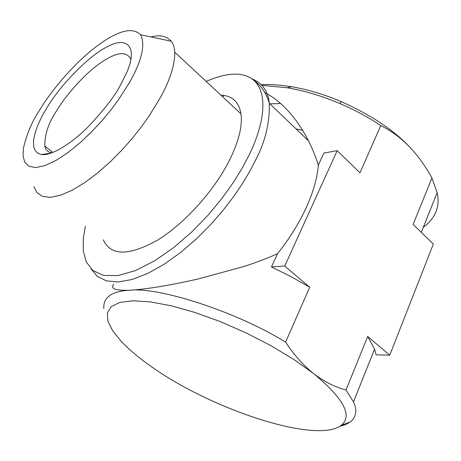 <?xml version="1.0" encoding="UTF-8"?>
<svg xmlns="http://www.w3.org/2000/svg" width="461" height="461" viewBox="0 0 461 461"><rect width="100%" height="100%" fill="white"/><g stroke="black" fill="none" stroke-linecap="round" stroke-linejoin="round"><path stroke-width="0.69" d="M296.06 128.924L302.572 130.307M269.898 103.858L280.697 103.518M130.97 59.308C126.423 50.698 116.149 51.995 100.152 63.18C84.063 74.342 65.208 95.923 55.741 112.19C48.33 123.358 44.694 134.658 44.826 146.085C45.547 149.894 47.875 152.147 51.816 152.856M423.313 227.313C435.639 218.001 440.249 206.476 437.143 192.744L431.922 178.004C425.353 165.989 417.81 155.524 409.282 146.61C393.458 129.91 370.788 114.916 341.278 101.616C324.233 94.413 307.654 89.457 291.531 86.743C280.317 84.916 270.215 84.202 261.214 84.605M224.155 95.496L222.611 96.724M46.371 108.727C37.445 122.868 25.101 151.341 41.617 154.533C51.707 156.008 71.893 143.152 87.774 127.173C103.61 110.473 114.443 96.568 120.275 85.452L126.781 72.498C138.329 46.221 126.406 36.407 108.387 46.244C89.791 54.605 59.7 85.544 46.371 108.727M409.282 146.61C400.626 137.764 391.118 130.745 380.763 125.553C368.639 117.434 355.039 110.116 339.953 103.587C322.095 96.003 304.456 90.719 287.03 87.734L261.923 85.354M129.466 82.559L118.506 99.726L110.986 109.827L101.979 120.701L91.543 131.938L79.955 142.898L67.755 152.747L55.723 160.595L44.74 165.678L35.618 167.562L28.899 166.265L24.767 162.203L23.05 156.066L23.367 148.603C26.392 134.969 31.613 122.447 39.024 111.038C51.557 89.918 75.281 62.264 96.603 46.348C117.739 30.53 132.405 26.663 140.588 34.748C145.601 44.613 141.89 60.547 129.466 82.559M380.763 125.553L359.995 172.806L337.198 150.649L284.731 266.049L309.706 287.249L285.607 342.091C293.962 354.872 303.28 365.354 313.566 373.548C323.847 381.483 334.663 386.969 346.015 390.006L367.705 336.478L389.741 355.177L433.352 244.076L413.114 224.415L431.922 178.004M339.636 426.425L345.779 424.535L350.446 421.884C356.336 416.79 357.344 410.123 353.478 401.871L346.015 390.006M367.705 336.478L374.574 349.138L376.09 354.826L389.741 355.177M337.198 150.649L323.87 153.046L318.309 165.13C315.802 156.913 312.512 148.799 308.449 140.789C296.659 117.912 282.109 101.8 264.798 92.459M150.96 36.938C159.898 34.592 166.657 36.021 171.238 41.225C173.301 43.904 174.471 47.552 174.748 52.162C174.886 64.92 169.982 80.272 160.03 98.21L148.955 116.218L141.487 126.671L132.589 137.925L122.246 149.681L110.6 161.471L97.98 172.668L84.905 182.527L72.089 190.289L60.293 195.349L50.214 197.36L42.354 196.323L36.932 192.577L33.883 186.659M150.332 365.878C210.118 409.057 316.747 444.629 341.382 425.232C352.832 415.638 343.56 398.413 313.566 373.548L294.13 359.655L271.379 345.917L246.416 333.044L220.519 321.703L195.02 312.477L171.198 305.781L150.171 301.863L132.803 300.791L119.699 302.468L111.176 306.657L107.292 313.048L107.909 321.254L112.726 330.871L121.341 341.497C128.896 349.45 138.559 357.58 150.332 365.878M103.863 308.634C102.976 297.408 111.55 291.266 129.599 290.223C159.258 286.817 235.951 311.567 285.607 342.091M113.821 284.23C109.954 288.719 115.215 290.712 129.599 290.223C146.321 289.266 169.106 285.532 197.965 279.02L244.221 266.406C256.748 262.303 267.853 258.062 277.545 253.683C289.537 238.533 299.12 223.141 306.3 207.513C313.33 191.937 317.335 177.813 318.309 165.13M277.545 253.683L271.443 266.931L284.731 266.049M271.443 266.931L291.11 276.669L309.706 287.249M220.969 95.197C232.258 95.675 238.925 101.887 240.982 113.832C242.595 125.876 238.781 141.308 229.543 160.123C214.169 190.86 184.175 224.011 157.172 240.354C128.584 256.149 110.634 255.97 103.316 239.818M206.176 81.424C227.907 71.939 243.915 71.686 254.207 80.652C270.82 96.735 260.603 132.457 248.364 156.533L241.662 169.031L232.909 183.121L221.793 198.616L208.13 215.091L191.983 231.768L173.803 247.511L154.504 260.926L135.396 270.624L117.97 275.58L103.529 275.43L92.886 270.549L86.247 261.906L83.268 250.726L83.303 238.193L85.394 226.097M91.186 269.028L97.242 276.283L106.209 280.812L117.981 281.994L132.151 279.481L147.998 273.321L164.635 263.951L181.144 252.086L196.755 238.602L210.902 224.369L223.28 210.107L233.785 196.369L242.474 183.507L249.516 171.728L255.1 161.102C265.115 142.27 269.846 122.995 269.293 103.276C268.106 91.255 262.367 83.124 252.058 78.894M44.826 146.085L52.842 152.47M41.617 154.533L51.448 152.989M339.953 103.587L341.278 101.616M287.03 87.734L291.531 86.743M353.478 401.871L374.574 349.138M421.291 232.361L437.143 192.744M140.588 34.748L171.238 41.225M350.446 421.884L341.382 425.232M254.207 80.652C260.332 84.957 265.012 91.399 268.244 99.974L269.293 103.276L308.449 140.789M240.982 113.832L174.748 52.162"/></g></svg>
